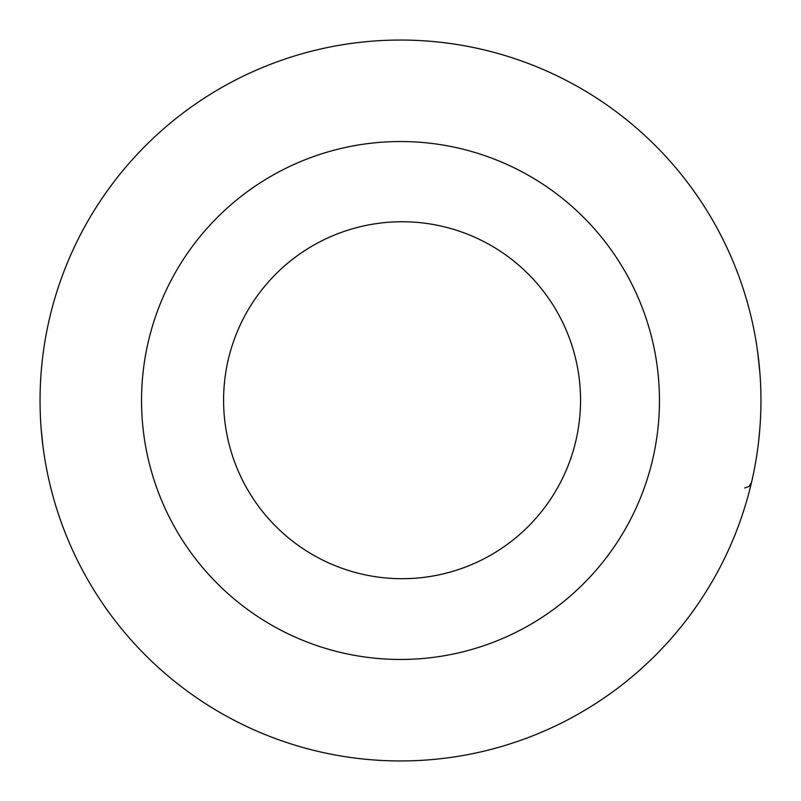 <?xml version="1.0" encoding="UTF-8"?>
<svg xmlns="http://www.w3.org/2000/svg" width="801" height="801" viewBox="0 0 801 801"><rect width="100%" height="100%" fill="white"/><g stroke="black" fill="none" stroke-linecap="round" stroke-linejoin="round"><path stroke-width="1.2" d="M41.752 365.526L41.141 372.505M42.974 446.347L41.141 428.495M50.093 316.005L49.522 318.418M751.478 318.418L750.857 315.794M750.907 484.995L751.478 482.582L750.907 484.995M49.522 482.582L50.143 485.206M759.859 372.505L757.606 351.509L759.859 372.505M758.597 441.651L759.859 428.495M40.05 400.5A360.45 360.45 0 0 1 580.725 88.34A360.45 360.45 0 0 1 580.725 712.66A360.45 360.45 0 0 1 40.05 400.5M141.537 400.5A258.963 258.963 0 0 1 529.982 176.23A258.963 258.963 0 0 1 529.982 624.77A258.963 258.963 0 0 1 141.537 400.5M355.874 227.834A178.473 178.473 0 0 1 574.457 446.417A178.473 178.473 0 0 1 275.864 526.427A178.473 178.473 0 0 1 355.874 227.834M744.67 487.989L749.015 486.477L751.478 482.582"/></g></svg>
